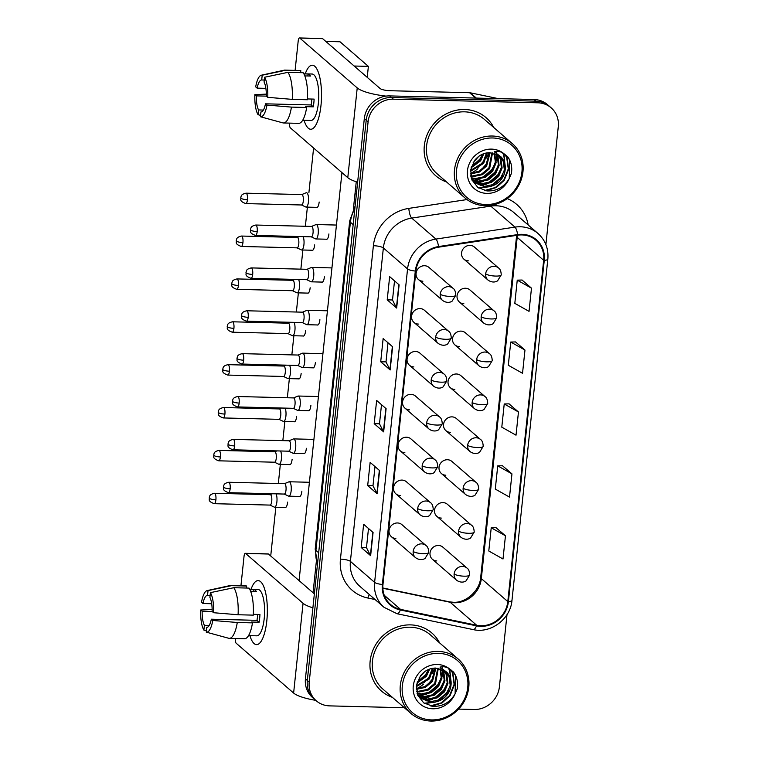 <?xml version="1.0" encoding="UTF-8"?>
<svg xmlns="http://www.w3.org/2000/svg" width="759" height="759" viewBox="0 0 759 759"><rect width="100%" height="100%" fill="white"/><g stroke="black" fill="none" stroke-linecap="round" stroke-linejoin="round"><path stroke-width="1.14" d="M448.56 331.209C450.182 332.186 451.093 334.482 451.273 338.087A8.007 1.888 -174 0 1 445.675 339.301A8.007 1.888 6 0 1 435.704 337.062A8.007 7.372 130.9 0 1 444.119 329.51A8.007 7.372 130.9 0 1 448.56 331.209L424.452 310.289A8.007 7.372 130.9 0 0 420.012 308.6A8.007 7.372 130.9 0 0 412.251 313.695A8.007 7.372 130.9 0 0 413.949 322.385A8.007 7.372 130.9 0 0 418.389 324.074M444.053 374.073C445.675 375.06 446.586 377.356 446.766 380.961A8.007 1.888 -174 0 1 441.169 382.175A8.007 1.888 6 0 1 431.197 379.936A8.007 7.372 130.9 0 1 439.613 372.384A8.007 7.372 130.9 0 1 444.053 374.073L419.945 353.163A8.007 7.372 130.9 0 0 415.505 351.474A8.007 7.372 130.9 0 0 407.744 356.559A8.007 7.372 130.9 0 0 409.452 365.259A8.007 7.372 130.9 0 0 413.883 366.948M439.546 416.947C441.169 417.924 442.08 420.22 442.26 423.835A8.007 1.888 -174 0 1 436.662 425.049A8.007 1.888 6 0 1 426.691 422.801A8.007 7.372 130.9 0 1 435.106 415.258A8.007 7.372 130.9 0 1 439.546 416.947L415.439 396.037A8.007 7.372 130.9 0 0 410.998 394.348A8.007 7.372 130.9 0 0 403.238 399.433A8.007 7.372 130.9 0 0 404.945 408.133A8.007 7.372 130.9 0 0 409.376 409.822M435.04 459.821C436.662 460.798 437.573 463.094 437.753 466.7A8.007 1.888 -174 0 1 432.156 467.914A8.007 1.888 6 0 1 422.184 465.675A8.007 7.372 130.9 0 1 430.6 458.132A8.007 7.372 130.9 0 1 435.04 459.821L410.932 438.901A8.007 7.372 130.9 0 0 406.492 437.212A8.007 7.372 130.9 0 0 398.731 442.307A8.007 7.372 130.9 0 0 400.439 450.998A8.007 7.372 130.9 0 0 404.87 452.696M430.533 502.686C432.156 503.672 433.066 505.968 433.247 509.574A8.007 1.888 -174 0 1 427.649 510.788A8.007 1.888 6 0 1 417.678 508.549A8.007 7.372 130.9 0 1 426.093 500.997A8.007 7.372 130.9 0 1 430.533 502.686L406.426 481.775A8.007 7.372 130.9 0 0 401.995 480.086A8.007 7.372 130.9 0 0 394.225 485.172A8.007 7.372 130.9 0 0 395.932 493.872A8.007 7.372 130.9 0 0 400.363 495.561M426.027 545.56C427.659 546.537 428.56 548.833 428.74 552.448A8.007 1.888 -174 0 1 423.142 553.662A8.007 1.888 6 0 1 413.171 551.413A8.007 7.372 130.9 0 1 421.596 543.871A8.007 7.372 130.9 0 1 426.027 545.56L401.919 524.649A8.007 7.372 130.9 0 0 397.488 522.96A8.007 7.372 130.9 0 0 389.718 528.046A8.007 7.372 130.9 0 0 391.426 536.746A8.007 7.372 130.9 0 0 395.856 538.435M453.066 288.335C454.688 289.312 455.599 291.608 455.779 295.223A8.007 1.888 -174 0 1 450.182 296.437A8.007 1.888 6 0 1 440.211 294.188A8.007 7.372 130.9 0 1 448.626 286.646A8.007 7.372 130.9 0 1 453.066 288.335L428.958 267.424A8.007 7.372 130.9 0 0 424.518 265.726A8.007 7.372 130.9 0 0 416.757 270.821A8.007 7.372 130.9 0 0 418.456 279.521A8.007 7.372 130.9 0 0 422.896 281.209M494.024 310.848C495.646 311.835 496.557 314.131 496.737 317.736A8.007 1.888 -174 0 1 491.139 318.951A8.007 1.888 6 0 1 481.168 316.712A8.007 7.372 130.9 0 1 489.583 309.16A8.007 7.372 130.9 0 1 494.024 310.848L469.916 289.938A8.007 7.372 130.9 0 0 465.476 288.249A8.007 7.372 130.9 0 0 457.715 293.335A8.007 7.372 130.9 0 0 459.413 302.035A8.007 7.372 130.9 0 0 463.853 303.723M489.517 353.722C491.139 354.7 492.05 356.996 492.23 360.61A8.007 1.888 -174 0 1 486.633 361.825A8.007 1.888 6 0 1 476.661 359.576A8.007 7.372 130.9 0 1 485.077 352.034A8.007 7.372 130.9 0 1 489.517 353.722L465.409 332.812A8.007 7.372 130.9 0 0 460.969 331.114A8.007 7.372 130.9 0 0 453.208 336.209A8.007 7.372 130.9 0 0 454.916 344.909A8.007 7.372 130.9 0 0 459.347 346.597M485.01 396.596C486.633 397.574 487.544 399.87 487.724 403.475A8.007 1.888 -174 0 1 482.126 404.689A8.007 1.888 6 0 1 472.155 402.45A8.007 7.372 130.9 0 1 480.57 394.898A8.007 7.372 130.9 0 1 485.01 396.596L460.903 375.677A8.007 7.372 130.9 0 0 456.463 373.988A8.007 7.372 130.9 0 0 448.702 379.083A8.007 7.372 130.9 0 0 450.41 387.773A8.007 7.372 130.9 0 0 454.84 389.462M480.504 439.461C482.126 440.448 483.037 442.744 483.217 446.349A8.007 1.888 -174 0 1 477.62 447.563A8.007 1.888 6 0 1 467.648 445.324A8.007 7.372 130.9 0 1 476.064 437.772A8.007 7.372 130.9 0 1 480.504 439.461L456.396 418.551A8.007 7.372 130.9 0 0 451.966 416.862A8.007 7.372 130.9 0 0 444.195 421.947A8.007 7.372 130.9 0 0 445.903 430.647A8.007 7.372 130.9 0 0 450.334 432.336M475.997 482.335C477.629 483.312 478.531 485.608 478.711 489.223A8.007 1.888 -174 0 1 473.113 490.437A8.007 1.888 6 0 1 463.142 488.189A8.007 7.372 130.9 0 1 471.567 480.646A8.007 7.372 130.9 0 1 475.997 482.335L451.89 461.425A8.007 7.372 130.9 0 0 447.459 459.736A8.007 7.372 130.9 0 0 439.689 464.821A8.007 7.372 130.9 0 0 441.396 473.521A8.007 7.372 130.9 0 0 445.827 475.21M471.491 525.209C473.123 526.186 474.024 528.482 474.204 532.087A8.007 1.888 -174 0 1 468.607 533.302A8.007 1.888 6 0 1 458.635 531.063A8.007 7.372 130.9 0 1 467.06 523.52A8.007 7.372 130.9 0 1 471.491 525.209L447.383 504.289A8.007 7.372 130.9 0 0 442.952 502.6A8.007 7.372 130.9 0 0 435.182 507.695A8.007 7.372 130.9 0 0 436.89 516.386A8.007 7.372 130.9 0 0 441.321 518.084M466.984 568.074C468.616 569.06 469.517 571.356 469.698 574.961A8.007 1.888 -174 0 1 464.1 576.176A8.007 1.888 6 0 1 454.129 573.937A8.007 7.372 130.9 0 1 462.554 566.385A8.007 7.372 130.9 0 1 466.984 568.074L442.877 547.163A8.007 7.372 130.9 0 0 438.446 545.474A8.007 7.372 130.9 0 0 430.676 550.56A8.007 7.372 130.9 0 0 432.383 559.26A8.007 7.372 130.9 0 0 436.814 560.948M498.53 267.974C500.153 268.961 501.063 271.257 501.244 274.862A8.007 1.888 -174 0 1 495.646 276.077A8.007 1.888 6 0 1 485.675 273.838A8.007 7.372 130.9 0 1 494.09 266.286A8.007 7.372 130.9 0 1 498.53 267.974L474.422 247.064A8.007 7.372 130.9 0 0 469.982 245.375A8.007 7.372 130.9 0 0 462.222 250.47A8.007 7.372 130.9 0 0 463.92 259.161A8.007 7.372 130.9 0 0 468.36 260.849M464.745 109.505A38.434 35.379 130.9 0 0 427.478 133.935A38.434 35.379 130.9 0 0 435.647 175.69A38.434 35.379 130.9 0 0 446.529 181.942A38.434 35.379 130.9 0 1 435.647 175.69A38.434 35.379 130.9 0 1 427.478 133.935A38.434 35.379 130.9 0 1 464.745 109.505A38.434 35.379 130.9 0 1 486.026 117.617A38.434 35.379 130.9 0 0 464.745 109.505M410.572 624.885A38.434 35.379 130.9 0 0 373.305 649.315A38.434 35.379 130.9 0 0 381.483 691.069A38.434 35.379 130.9 0 0 392.356 697.322A38.434 35.379 130.9 0 1 381.483 691.069A38.434 35.379 130.9 0 1 373.305 649.315A38.434 35.379 130.9 0 1 410.572 624.885A38.434 35.379 130.9 0 1 431.852 632.997A38.434 35.379 130.9 0 0 410.572 624.885M521.926 234.929A25.626 23.586 -49.1 0 1 536.11 240.337A25.626 23.586 -49.1 0 1 543.662 260.299L507.799 601.574A25.626 23.586 -49.1 0 1 476.661 625.245L400.524 609.382A25.626 23.586 -49.1 0 1 390.524 604.458A25.626 23.586 -49.1 0 1 382.972 584.487L415.913 271.058A25.626 23.586 -49.1 0 1 438.598 247.178L517.657 235.205A25.626 23.586 -49.1 0 1 521.926 234.929M521.993 234.313A26.261 24.174 130.9 0 0 517.619 234.588L438.55 246.561A26.261 24.174 130.9 0 0 415.306 271.048L382.365 584.477A26.261 24.174 130.9 0 0 400.354 609.989L476.491 625.852A26.261 24.174 130.9 0 0 508.407 601.583L544.269 260.318A26.261 24.174 130.9 0 0 521.993 234.313M545.892 244.616L558.292 126.592A24.022 22.115 130.9 0 0 551.214 107.873L547.429 104.59A24.022 22.115 130.9 0 0 534.127 99.524L389.585 95.909A24.022 22.115 130.9 0 0 364.32 118.546L305.431 678.812L307.319 680.453A24.022 22.115 130.9 0 0 314.406 699.172A24.022 22.115 130.9 0 1 307.319 680.453L366.208 120.188L307.319 680.453L309.217 682.094A24.022 22.115 130.9 0 0 316.294 700.813A24.022 22.115 130.9 0 0 329.596 705.879L404.376 707.749M389.585 95.909L391.473 97.541A24.022 22.115 130.9 0 0 366.208 120.188A24.022 22.115 130.9 0 1 391.473 97.541L536.015 101.165L391.473 97.541L393.361 99.182A24.022 22.115 130.9 0 0 368.096 121.829L309.217 682.094M549.317 106.232A24.022 22.115 130.9 0 0 536.015 101.165A24.022 22.115 130.9 0 1 549.317 106.232M505.456 535.788L491.225 527.78L488.787 550.996L503.008 558.994L505.456 535.788L495.988 527.666M511.955 473.872L497.733 465.874L495.285 489.09L509.517 497.088L511.955 473.872L502.496 465.76M531.48 288.154L517.249 280.147L514.811 303.363L529.042 311.37L531.48 288.154L522.021 280.033M524.972 350.06L510.741 342.053L508.302 365.269L522.534 373.276L524.972 350.06L515.513 341.939M518.463 411.966L504.232 403.968L501.794 427.175L516.025 435.182L518.463 411.966L509.004 403.854M493.748 127.503A38.434 35.379 130.9 0 0 486.026 117.617A38.434 35.379 130.9 0 1 493.748 127.503M439.584 642.882A38.434 35.379 130.9 0 0 431.852 632.997L431.852 632.997A38.434 35.379 130.9 0 1 439.584 642.882M458.578 709.105L474.147 709.494A24.022 22.115 130.9 0 0 499.403 686.857L507.003 614.61M551.214 107.873A24.022 22.115 130.9 0 0 537.913 102.807L393.361 99.182M370.639 555.683L361.189 547.486L363.627 524.27L373.077 532.467L370.639 555.683A6.404 1.518 6 0 1 370.401 555.408L372.84 532.258M390.164 369.965L380.705 361.758L383.143 338.542L392.602 346.749L390.164 369.965A6.404 1.518 6 0 1 389.927 369.68L392.356 346.54M396.663 308.059L387.213 299.852L389.652 276.637L399.111 284.843L396.663 308.059A6.404 1.518 6 0 1 396.435 307.774L398.864 284.625M377.147 493.777L367.688 485.58L370.136 462.364L379.585 470.561L377.147 493.777A6.404 1.518 6 0 1 376.91 493.492L379.339 470.352M383.656 431.871L374.196 423.674L376.635 400.458L386.094 408.655L383.656 431.871A6.404 1.518 6 0 1 383.418 431.586L385.847 408.446M374.196 423.674L379.5 423.797M381.502 404.68L379.491 423.845L383.418 431.586M367.688 485.58L372.992 485.713M375.003 466.586L372.982 485.751L376.91 493.492M387.213 299.852L392.507 299.985M394.519 280.858L392.507 300.023L396.435 307.774M380.705 361.758L385.999 361.891M388.01 342.764L385.999 361.939L389.927 369.68M361.189 547.486L366.483 547.619M368.494 528.492L366.474 547.656L370.401 555.408M504.232 403.968L509.109 403.845M510.741 342.053L515.617 341.939M517.249 280.147L522.116 280.033M497.733 465.874L502.6 465.751M491.225 527.78L496.092 527.666M305.431 678.812A24.022 22.115 130.9 0 0 312.518 697.53L316.294 700.813M305.583 206.865A7.21 2.239 -88.6 0 0 305.83 207.027A7.21 2.239 -88.6 0 0 306.133 207.103A7.21 2.239 -88.6 0 0 308.439 201.742A7.21 2.239 -88.6 0 0 307.044 192.928A7.21 2.239 -88.6 0 0 306.494 192.691A7.21 2.239 -88.6 0 0 306.181 192.748L301.769 194.579M301.399 204.93A5.209 1.622 -88.6 0 0 301.617 204.987A5.209 1.622 -88.6 0 0 303.287 201.116A5.209 1.622 -88.6 0 0 302.272 194.75A5.209 1.622 -88.6 0 0 301.873 194.579L246.039 193.184C240.375 194.437 241.343 196.439 240.726 197.843A5.209 1.233 -174 0 0 240.964 198.26A5.209 1.233 6 0 0 247.443 199.721A5.209 1.622 -88.6 0 0 246.039 193.184M315.336 238.715A7.21 2.239 -88.6 0 0 315.583 238.876A7.21 2.239 -88.6 0 0 315.886 238.952A7.21 2.239 -88.6 0 0 318.268 232.709A7.21 2.239 -88.6 0 0 316.797 224.787A7.21 2.239 -88.6 0 0 316.247 224.541A7.21 2.239 -88.6 0 0 315.934 224.607L311.522 226.429M311.152 236.78A5.209 1.622 -88.6 0 0 311.37 236.836A5.209 1.622 -88.6 0 0 313.04 232.966A5.209 1.622 -88.6 0 0 312.025 226.599A5.209 1.622 -88.6 0 0 311.626 226.429L255.792 225.034C250.128 226.286 251.096 228.288 250.479 229.692A5.209 1.233 -174 0 0 250.717 230.11A5.209 1.233 6 0 0 257.197 231.571A5.209 1.622 -88.6 0 0 255.792 225.034M301.076 249.73A7.21 2.239 -88.6 0 0 301.323 249.901A7.21 2.239 -88.6 0 0 301.627 249.977A7.21 2.239 -88.6 0 0 303.932 244.616A7.21 2.239 -88.6 0 0 303.116 236.628M296.892 247.804A5.209 1.622 -88.6 0 0 297.111 247.861A5.209 1.622 -88.6 0 0 298.78 243.99A5.209 1.622 -88.6 0 0 297.765 237.624A5.209 1.622 -88.6 0 0 297.367 237.453L241.533 236.049C235.869 237.311 236.836 239.313 236.22 240.707A5.209 1.233 -174 0 0 236.457 241.134A5.209 1.233 6 0 0 242.937 242.586A5.209 1.622 -88.6 0 0 241.533 236.049M296.57 292.604A7.21 2.239 -88.6 0 0 296.816 292.765A7.21 2.239 -88.6 0 0 297.12 292.841A7.21 2.239 -88.6 0 0 299.425 287.481A7.21 2.239 -88.6 0 0 298.61 279.502M292.386 290.678A5.209 1.622 -88.6 0 0 292.604 290.725A5.209 1.622 -88.6 0 0 294.274 286.855A5.209 1.622 -88.6 0 0 293.268 280.498A5.209 1.622 -88.6 0 0 292.87 280.318L237.026 278.923C231.362 280.175 232.33 282.187 231.723 283.581A5.209 1.233 -174 0 0 231.95 283.999A5.209 1.233 6 0 0 238.43 285.46A5.209 1.622 -88.6 0 0 237.026 278.923M292.063 335.478A7.21 2.239 -88.6 0 0 292.31 335.639A7.21 2.239 -88.6 0 0 292.613 335.715A7.21 2.239 -88.6 0 0 294.919 330.355A7.21 2.239 -88.6 0 0 294.113 322.376M287.879 333.543A5.209 1.622 -88.6 0 0 288.097 333.599A5.209 1.622 -88.6 0 0 289.767 329.729A5.209 1.622 -88.6 0 0 288.762 323.362A5.209 1.622 -88.6 0 0 288.363 323.192L232.52 321.797C226.856 323.049 227.823 325.051 227.216 326.455A5.209 1.233 -174 0 0 227.444 326.873A5.209 1.233 6 0 0 233.924 328.334A5.209 1.622 -88.6 0 0 232.52 321.797M287.557 378.343A7.21 2.239 -88.6 0 0 287.803 378.513A7.21 2.239 -88.6 0 0 288.107 378.589A7.21 2.239 -88.6 0 0 290.412 373.229A7.21 2.239 -88.6 0 0 289.606 365.24M283.373 376.417A5.209 1.622 -88.6 0 0 283.591 376.473A5.209 1.622 -88.6 0 0 285.261 372.603A5.209 1.622 -88.6 0 0 284.255 366.236A5.209 1.622 -88.6 0 0 283.857 366.066L228.013 364.662C222.349 365.923 223.317 367.925 222.71 369.329A5.209 1.233 -174 0 0 222.937 369.747A5.209 1.233 6 0 0 229.417 371.198A5.209 1.622 -88.6 0 0 228.013 364.662M310.829 281.58A7.21 2.239 -88.6 0 0 311.076 281.75A7.21 2.239 -88.6 0 0 311.38 281.826A7.21 2.239 -88.6 0 0 313.761 275.574A7.21 2.239 -88.6 0 0 312.291 267.652A7.21 2.239 -88.6 0 0 311.74 267.415A7.21 2.239 -88.6 0 0 311.427 267.472L307.016 269.303M306.645 279.654A5.209 1.622 -88.6 0 0 306.864 279.71A5.209 1.622 -88.6 0 0 308.534 275.84A5.209 1.622 -88.6 0 0 307.528 269.473A5.209 1.622 -88.6 0 0 307.129 269.303L251.286 267.908C245.622 269.16 246.59 271.162 245.982 272.566A5.209 1.233 -174 0 0 246.21 272.984A5.209 1.233 6 0 0 252.69 274.435A5.209 1.622 -88.6 0 0 251.286 267.908M306.323 324.454A7.21 2.239 -88.6 0 0 306.57 324.615A7.21 2.239 -88.6 0 0 306.873 324.691A7.21 2.239 -88.6 0 0 309.255 318.448A7.21 2.239 -88.6 0 0 307.784 310.526A7.21 2.239 -88.6 0 0 307.234 310.289A7.21 2.239 -88.6 0 0 306.93 310.346L302.509 312.167M302.139 322.528A5.209 1.622 -88.6 0 0 302.357 322.575A5.209 1.622 -88.6 0 0 304.027 318.704A5.209 1.622 -88.6 0 0 303.021 312.347A5.209 1.622 -88.6 0 0 302.623 312.177L246.779 310.773C241.115 312.034 242.083 314.036 241.476 315.431A5.209 1.233 -174 0 0 241.704 315.858A5.209 1.233 6 0 0 248.184 317.309A5.209 1.622 -88.6 0 0 246.779 310.773M301.816 367.328A7.21 2.239 -88.6 0 0 302.063 367.489A7.21 2.239 -88.6 0 0 302.367 367.565A7.21 2.239 -88.6 0 0 304.748 361.322A7.21 2.239 -88.6 0 0 303.277 353.4A7.21 2.239 -88.6 0 0 302.727 353.153A7.21 2.239 -88.6 0 0 302.424 353.22L298.002 355.041M297.632 365.392A5.209 1.622 -88.6 0 0 297.851 365.449A5.209 1.622 -88.6 0 0 299.52 361.578A5.209 1.622 -88.6 0 0 298.515 355.212A5.209 1.622 -88.6 0 0 298.116 355.041L242.273 353.647C236.609 354.899 237.576 356.91 236.969 358.305A5.209 1.233 -174 0 0 237.197 358.722A5.209 1.233 6 0 0 243.677 360.183A5.209 1.622 -88.6 0 0 242.273 353.647M305.241 73.851A32.03 9.971 91.4 0 1 317.841 71.004A32.03 9.971 91.4 0 1 320.981 105.435A32.03 9.971 91.4 0 1 316.522 123.745A32.03 9.971 91.4 0 1 304.084 120.283A32.03 9.971 91.4 0 0 310.725 129.258A32.03 9.971 91.4 0 0 320.981 105.435A32.03 9.971 91.4 0 0 312.328 65.217A32.03 9.971 91.4 0 0 305.241 73.851M385.999 96.099A32.03 7.571 -174 0 1 357.223 87.911L299.796 38.083A4.004 1.243 -88.6 0 0 299.482 37.95A4.004 1.243 -88.6 0 0 298.202 40.929L295.109 70.388M357.631 182.198A32.03 7.571 -174 0 1 347.793 177.672L290.355 127.854A4.004 1.243 -88.6 0 1 289.568 123.119M299.482 37.95L322.309 38.519A4.004 1.243 91.4 0 1 322.613 38.652L380.05 88.48A8.007 1.888 6 0 0 390.022 90.719L469.565 92.712A4.004 3.681 -49.1 0 1 470.219 92.788L496.671 98.29A4.004 3.681 -49.1 0 1 497.562 98.604M251.068 589.231A32.03 9.971 91.4 0 1 263.667 586.394A32.03 9.971 91.4 0 1 266.807 620.824A32.03 9.971 91.4 0 1 262.348 639.135A32.03 9.971 91.4 0 1 249.91 635.663A32.03 9.971 91.4 0 0 256.551 644.638A32.03 9.971 91.4 0 0 266.807 620.824A32.03 9.971 91.4 0 0 258.155 580.597A32.03 9.971 91.4 0 0 251.068 589.231M312.898 607.817A32.03 7.571 -174 0 1 303.059 603.291L245.622 553.463A4.004 1.243 -88.6 0 0 245.318 553.33A4.004 1.243 -88.6 0 0 244.037 556.309L240.935 585.777M315.744 700.339A32.03 7.571 -174 0 1 293.619 693.052L236.191 643.234A4.004 1.243 -88.6 0 1 235.394 638.499M245.318 553.33L268.136 553.899A4.004 1.243 91.4 0 1 268.449 554.032L314.359 593.87M512.344 143.622L484.451 119.429A36.034 33.168 130.9 0 0 464.499 111.829A36.034 33.168 130.9 0 0 429.556 134.732A36.034 33.168 130.9 0 0 437.222 173.868L465.115 198.061A36.034 33.168 130.9 0 0 485.067 205.67A36.034 33.168 130.9 0 0 520.01 182.767A36.034 33.168 130.9 0 0 512.344 143.622A36.034 33.168 130.9 0 0 492.382 136.022A36.034 33.168 130.9 0 0 457.449 158.925A36.034 33.168 130.9 0 0 465.115 198.061M485.703 204.532A34.43 31.698 130.9 0 0 521.917 172.075A34.43 31.698 130.9 0 0 492.695 137.977A34.43 31.698 130.9 0 0 456.491 170.433A34.43 31.698 130.9 0 0 485.703 204.532M503.748 175.395A18.102 16.66 130.9 0 0 499.64 156.354L489.991 152.692C483.957 152.663 478.844 155.234 474.641 160.396L470.675 169.864L471.861 179.779L477.838 187.445L486.927 190.926C496.519 191.334 503.929 187.255 509.147 178.688L511.386 173.498C512.42 167.198 511.177 161.591 507.676 156.677L503.559 153.413C500.627 151.458 497.506 150.899 494.194 151.734L501.253 157.085C505.627 162.255 506.462 168.365 503.748 175.395C500.001 182.966 493.862 186.837 485.333 186.989L475.001 182.9L471.367 178.422M492.506 152.948L489.64 168.631L482.42 174.665L473.331 176.572L470.817 176.278M491.927 152.853L488.891 167.986L481.671 174.01L472.582 175.927L470.722 175.737M494.669 153.508L496.12 162.768L492.638 171.24L485.428 177.264L476.329 179.181L471.292 178.185M494.147 153.346L495.361 162.113L491.889 170.585L484.678 176.619L475.58 178.526L471.159 177.748M496.614 154.324L497.98 156.781L499.118 165.367L495.646 173.839L488.426 179.874L479.327 181.78L472.316 179.93M496.149 154.096L497.23 156.136L498.369 164.722L494.896 173.194L487.676 179.219L478.578 181.135L472.022 179.513M498.369 155.358L500.987 159.39L502.116 167.976L498.644 176.449L491.424 182.473L482.335 184.39L473.578 181.505M473.17 181.221L472.136 180.414M497.942 155.083L500.238 158.735L501.367 167.322L497.895 175.794L490.675 181.828L481.586 183.735L473.246 181.135M472.829 180.86L472.107 180.338M499.555 156.278L503.236 161.344L504.374 169.931L500.893 178.403L493.682 184.428L484.584 186.344L474.631 182.568M478.92 156.221L473.18 162.606M483.881 153.65L480.637 160.823L471.083 167.805M482.876 154.03L479.887 160.168L471.377 166.771M487.269 152.844L483.635 163.422L470.533 171.23M486.491 152.967L482.885 162.777L470.608 170.452M490.067 152.692L486.642 166.031L479.517 172.008L470.523 173.982M489.413 152.682L485.893 165.377L479.119 171.183L470.495 173.337M505.029 154.371L507.107 157.976L508.663 169.248L504.213 180.357L496.215 187.568L485.893 190.794M502.866 153.024L504.109 155.377L505.333 168.526M502.629 175.547L496.187 182.966M489.546 186.695L478.882 188.156M499.631 172.938L493.179 180.367M486.547 184.086L480.172 185.557M496.623 170.339L490.181 177.758M483.54 181.486L477.174 182.957M496.31 151.202L496.69 153.413M496.832 155.291L496.263 161.012M493.625 167.73L487.183 175.158M480.542 178.887L474.166 180.348M473.331 180.414L472.686 180.443M487.62 162.521L481.178 169.95M484.622 159.921L478.179 167.35M481.623 157.312L475.172 164.741M507.676 156.677L509.735 160.253L509.261 178.479M504.735 154.162L506.727 157.654L508.283 168.915L503.834 180.035L495.371 187.511L484.517 190.528M502.61 152.891L503.729 155.054L505.276 166.382M504.204 170.917L500.836 177.426L491.661 185.272M487.373 186.97L478.36 187.824M501.206 168.318L497.828 174.826L488.663 182.672M498.198 165.709L494.83 172.217L485.665 180.063M495.2 163.109L491.823 169.618L482.658 177.464M482.658 154.115L479.821 159.2L471.415 166.638M458.17 659.011L430.287 634.809A36.034 33.168 130.9 0 0 410.325 627.209A36.034 33.168 130.9 0 0 375.392 650.112A36.034 33.168 130.9 0 0 383.058 689.257L410.942 713.451A36.034 33.168 130.9 0 0 430.894 721.05A36.034 33.168 130.9 0 0 465.836 698.147A36.034 33.168 130.9 0 0 458.17 659.011A36.034 33.168 130.9 0 0 438.218 651.402A36.034 33.168 130.9 0 0 403.276 674.305A36.034 33.168 130.9 0 0 410.942 713.451M431.529 719.911A34.43 31.698 130.9 0 0 467.743 687.455A34.43 31.698 130.9 0 0 438.531 653.366A34.43 31.698 130.9 0 0 402.317 685.823A34.43 31.698 130.9 0 0 431.529 719.911M449.584 690.775A18.102 16.66 130.9 0 0 445.476 671.734L435.818 668.072C429.793 668.053 424.67 670.614 420.477 675.776L416.511 685.254L417.697 695.159L423.674 702.834L432.763 706.306C442.355 706.714 449.755 702.635 454.983 694.068L457.222 688.878C458.246 682.578 457.013 676.971 453.502 672.057L449.394 668.793C446.463 666.838 443.341 666.279 440.03 667.114L447.089 672.465C451.463 677.645 452.288 683.745 449.584 690.775C445.837 698.346 439.689 702.217 431.169 702.369L420.828 698.28L417.194 693.802M438.332 668.328L435.476 684.02L428.256 690.045L419.158 691.961L416.653 691.658M437.753 668.233L434.717 683.366L427.507 689.39L418.408 691.307L416.558 691.117M440.505 668.897L441.947 678.148L438.474 686.62L431.254 692.644L422.156 694.561L417.127 693.565M439.983 668.726L441.197 677.493L437.725 685.965L430.505 691.999L421.406 693.906L416.995 693.128M442.45 669.704L443.816 672.161L444.945 680.757L441.472 689.229L434.262 695.253L425.163 697.16L418.143 695.31M441.975 669.476L443.066 671.516L444.195 680.102L440.723 688.574L433.503 694.599L424.414 696.515L417.858 694.893M444.195 670.738L446.814 674.77L447.952 683.356L444.48 691.829L437.26 697.853L428.161 699.77L419.404 696.885M418.996 696.601L418.01 695.832M443.778 670.463L446.064 674.115L447.203 682.702L443.73 691.174L436.51 697.208L427.412 699.115L419.072 696.515M418.655 696.24L417.934 695.718M445.391 671.658L449.072 676.724L450.201 685.311L446.728 693.783L439.508 699.807L430.419 701.724L420.458 697.948M424.746 671.601L419.015 677.996M429.717 669.03L426.463 676.203L416.919 683.185M428.712 669.41L425.714 675.557L417.203 682.151M433.104 668.224L429.471 678.812L416.359 686.61M432.326 668.347L428.721 678.157L416.435 685.832M435.903 668.072L432.469 681.411L425.353 687.398L416.359 689.362M435.239 668.072L431.719 680.766L424.945 686.563L416.321 688.717M450.855 669.751L452.933 673.366L454.489 684.627L450.04 695.737L442.042 702.948L431.719 706.174M448.702 668.404L449.935 670.757L451.169 683.906M448.465 690.927L442.013 698.356M435.372 702.075L424.708 703.546M445.457 688.318L439.015 695.747M432.374 699.475L426.008 700.936M442.459 685.719L436.017 693.147M429.376 696.866L423 698.337M442.136 666.582L442.525 668.793M442.668 670.671L442.099 676.392M439.461 683.109L433.009 690.538M426.368 694.267L420.002 695.737M419.167 695.794L418.522 695.823M433.455 677.901L427.004 685.33M430.448 675.301L424.006 682.73M427.45 672.692L421.008 680.121M453.502 672.057L455.561 675.643L455.096 693.859M450.571 669.552L452.563 673.034L454.119 684.305L449.66 695.415L441.197 702.891L430.344 705.908M448.436 668.271L449.565 670.434L451.112 681.772M450.04 686.297L446.662 692.815L437.497 700.652M433.199 702.35L424.196 703.204M447.032 683.698L443.664 690.206L434.499 698.052M444.034 681.089L440.656 687.607L431.492 695.443M441.036 678.489L437.658 684.997L428.493 692.844M428.484 669.504L425.647 674.58L417.251 682.028M287.623 502.107A7.21 2.239 91.4 0 1 287.614 502.183A7.21 2.239 91.4 0 1 285.308 507.543A7.21 2.239 91.4 0 1 284.986 507.458M292.13 459.233A7.21 2.239 91.4 0 1 292.12 459.318A7.21 2.239 91.4 0 1 289.815 464.669A7.21 2.239 91.4 0 1 289.492 464.584M301.143 373.494A7.21 2.239 91.4 0 1 301.133 373.57A7.21 2.239 91.4 0 1 298.828 378.931A7.21 2.239 91.4 0 1 298.496 378.845M305.649 330.62A7.21 2.239 91.4 0 1 305.64 330.696A7.21 2.239 91.4 0 1 303.334 336.057A7.21 2.239 91.4 0 1 303.002 335.971M310.156 287.756A7.21 2.239 91.4 0 1 310.146 287.832A7.21 2.239 91.4 0 1 307.841 293.192A7.21 2.239 91.4 0 1 307.509 293.107M314.662 244.882A7.21 2.239 91.4 0 1 314.653 244.958A7.21 2.239 91.4 0 1 312.347 250.318A7.21 2.239 91.4 0 1 312.015 250.233M296.636 416.368A7.21 2.239 91.4 0 1 296.627 416.444A7.21 2.239 91.4 0 1 294.321 421.805A7.21 2.239 91.4 0 1 293.999 421.719M319.169 202.008A7.21 2.239 91.4 0 1 319.159 202.084A7.21 2.239 91.4 0 1 316.854 207.444A7.21 2.239 91.4 0 1 316.522 207.359M325.801 41.422L340.013 41.773L368.381 66.384L367.223 77.352M356.256 181.762L353.4 208.924M316.351 561.394L313.059 592.741M270.716 556.005L275.84 507.23M278.335 483.502L280.346 464.356M282.841 440.628L284.853 421.492M287.348 397.754L289.359 378.618M291.854 354.889L293.866 335.744M296.361 312.015L298.372 292.879M300.868 269.141L302.879 250.005M305.374 226.277L307.386 207.131M308.894 192.748L313.6 148.014M341.958 172.616L299.074 580.607M328.913 233.943A7.21 2.239 91.4 0 1 326.607 239.294A7.21 2.239 91.4 0 1 326.275 239.208M324.406 276.807A7.21 2.239 91.4 0 1 322.101 282.168A7.21 2.239 91.4 0 1 321.769 282.082M319.9 319.681A7.21 2.239 91.4 0 1 317.594 325.042A7.21 2.239 91.4 0 1 317.262 324.956M315.393 362.555A7.21 2.239 91.4 0 1 313.087 367.916A7.21 2.239 91.4 0 1 312.755 367.83M310.886 405.42A7.21 2.239 91.4 0 1 308.581 410.78A7.21 2.239 91.4 0 1 308.249 410.695M306.38 448.294A7.21 2.239 91.4 0 1 304.074 453.654A7.21 2.239 91.4 0 1 303.752 453.569M301.873 491.168A7.21 2.239 91.4 0 1 299.568 496.528A7.21 2.239 91.4 0 1 299.245 496.443M368.381 66.384L354.168 66.024M265.868 88.357L257.14 88.139A16.015 4.981 91.4 0 1 261.703 79.97L264.284 80.037M287.974 72.333L264.568 77.257L264.075 82.019A16.015 4.981 91.4 0 1 266.295 96.08L267.747 97.342L292.253 99.372L307.471 99.752A26.423 8.226 91.4 0 0 303.183 72.712L287.974 72.333A26.423 8.226 91.4 0 1 292.253 99.372M307.509 98.945L314.122 99.106A23.225 7.229 91.4 0 1 313.818 103.072A23.225 7.229 91.4 0 1 313.306 106.848L305.697 106.658L306.655 107.493L291.437 107.104L266.94 105.084L265.479 103.822L311.133 104.96A16.015 4.981 -88.6 0 0 311.683 101.222A16.015 4.981 -88.6 0 0 311.864 99.05M303.856 73.813L312.101 74.021A23.225 7.229 91.4 0 1 318.382 103.186A23.225 7.229 91.4 0 1 310.943 120.453L302.699 120.245M306.655 107.493A26.423 8.226 91.4 0 1 298.695 123.347L283.477 122.967A26.423 8.226 91.4 0 1 282.851 122.873L260.422 116.753L260.916 111.99A16.015 4.981 91.4 0 0 265.479 103.822M291.437 107.104A26.423 8.226 91.4 0 1 283.477 122.967M264.568 77.257A20.816 6.48 91.4 0 1 267.747 97.342M266.94 105.084A20.816 6.48 91.4 0 1 260.422 116.753M282.661 122.816L269.198 119.154M263.373 110.064L258.553 109.941L258.06 114.704L260.565 115.387M258.06 114.704A20.816 6.48 91.4 0 1 254.872 94.619L256.333 95.881L266.352 96.127M266.305 94.135L254.872 94.619M258.553 109.941A16.015 4.981 91.4 0 1 256.333 95.881M304.805 75.9L310.469 76.042A23.225 7.229 91.4 0 0 308.097 73.993L303.894 73.889M257.14 88.139L255.688 86.877A20.816 6.48 91.4 0 1 261.333 75.217L284.17 70.198A26.423 8.226 91.4 0 1 284.796 70.132L300.014 70.511A26.423 8.226 91.4 0 1 300.82 70.663L285.612 70.283L262.206 75.207L261.703 79.97M300.611 72.655L300.82 70.663M284.796 70.132A26.423 8.226 91.4 0 1 285.612 70.283M261.333 75.217A20.816 6.48 91.4 0 1 262.206 75.207M308.097 73.993L307.888 75.976M311.133 104.96L313.306 106.848M211.704 603.737L202.976 603.519A16.015 4.981 91.4 0 1 207.539 595.35L210.11 595.417M233.8 587.713L210.404 592.646L209.901 597.399A16.015 4.981 91.4 0 1 212.131 611.46L213.583 612.722L238.079 614.752L253.297 615.132A26.423 8.226 91.4 0 0 249.018 588.102L233.8 587.713A26.423 8.226 91.4 0 1 238.079 614.752M253.345 614.325L259.948 614.496A23.225 7.229 91.4 0 1 259.644 618.452A23.225 7.229 91.4 0 1 259.132 622.228L251.523 622.038L252.481 622.873L237.273 622.494L212.767 620.464L211.315 619.202L256.959 620.34A16.015 4.981 -88.6 0 0 257.519 616.602A16.015 4.981 -88.6 0 0 257.699 614.439M249.692 589.193L257.937 589.401A23.225 7.229 91.4 0 1 264.208 618.566A23.225 7.229 91.4 0 1 256.77 635.833L248.525 635.625M252.481 622.873A26.423 8.226 91.4 0 1 244.521 638.727L229.303 638.347A26.423 8.226 91.4 0 1 228.677 638.262L206.249 632.133L206.752 627.37A16.015 4.981 91.4 0 0 211.315 619.202M237.273 622.494A26.423 8.226 91.4 0 1 229.303 638.347M210.404 592.646A20.816 6.48 91.4 0 1 213.583 612.722M212.767 620.464A20.816 6.48 91.4 0 1 206.249 632.133M228.497 638.205L215.025 634.533M209.199 625.444L204.389 625.321L203.886 630.084L206.391 630.767M203.886 630.084A20.816 6.48 91.4 0 1 200.708 609.999L202.16 611.261L212.188 611.507M212.141 609.524L200.708 609.999M204.389 625.321A16.015 4.981 91.4 0 1 202.16 611.261M250.641 591.28L256.295 591.422A23.225 7.229 91.4 0 0 253.933 589.373L249.73 589.269M202.976 603.519L201.524 602.266A20.816 6.48 91.4 0 1 207.169 590.597L229.996 585.578A26.423 8.226 91.4 0 1 230.632 585.512L245.84 585.901A26.423 8.226 91.4 0 1 246.656 586.043L231.438 585.663L208.042 590.597L207.539 595.35M246.447 588.035L246.656 586.043M230.632 585.512A26.423 8.226 91.4 0 1 231.438 585.663M207.169 590.597A20.816 6.48 91.4 0 1 208.042 590.597M253.933 589.373L253.724 591.356M256.959 620.34L259.132 622.228M283.05 421.217A7.21 2.239 -88.6 0 0 283.297 421.378A7.21 2.239 -88.6 0 0 283.6 421.454A7.21 2.239 -88.6 0 0 285.906 416.093A7.21 2.239 -88.6 0 0 285.099 408.114M278.866 419.291A5.209 1.622 -88.6 0 0 279.084 419.338A5.209 1.622 -88.6 0 0 280.754 415.467A5.209 1.622 -88.6 0 0 279.748 409.11A5.209 1.622 -88.6 0 0 279.35 408.93L223.507 407.536C217.842 408.788 218.81 410.799 218.203 412.194A5.209 1.233 -174 0 0 218.431 412.621A5.209 1.233 6 0 0 224.911 414.072A5.209 1.622 -88.6 0 0 223.507 407.536M278.544 464.091A7.21 2.239 -88.6 0 0 278.79 464.252A7.21 2.239 -88.6 0 0 279.094 464.328A7.21 2.239 -88.6 0 0 281.399 458.967A7.21 2.239 -88.6 0 0 280.593 450.988M274.36 462.155A5.209 1.622 -88.6 0 0 274.578 462.212A5.209 1.622 -88.6 0 0 276.248 458.341A5.209 1.622 -88.6 0 0 275.242 451.975A5.209 1.622 -88.6 0 0 274.843 451.804L219 450.41C213.336 451.662 214.304 453.664 213.696 455.068A5.209 1.233 -174 0 0 213.924 455.485A5.209 1.233 6 0 0 220.404 456.946A5.209 1.622 -88.6 0 0 219 450.41M274.037 506.955A7.21 2.239 -88.6 0 0 274.284 507.126A7.21 2.239 -88.6 0 0 274.587 507.202A7.21 2.239 -88.6 0 0 276.893 501.841A7.21 2.239 -88.6 0 0 276.086 493.853M269.853 505.029A5.209 1.622 -88.6 0 0 270.071 505.086A5.209 1.622 -88.6 0 0 271.741 501.215A5.209 1.622 -88.6 0 0 270.735 494.849A5.209 1.622 -88.6 0 0 270.337 494.678L214.493 493.284C208.839 494.536 209.797 496.538 209.19 497.942A5.209 1.233 -174 0 0 209.418 498.359A5.209 1.233 6 0 0 215.898 499.811A5.209 1.622 -88.6 0 0 214.493 493.284M297.31 410.192A7.21 2.239 -88.6 0 0 297.556 410.363A7.21 2.239 -88.6 0 0 297.86 410.439A7.21 2.239 -88.6 0 0 300.241 404.186A7.21 2.239 -88.6 0 0 298.771 396.264A7.21 2.239 -88.6 0 0 298.221 396.027A7.21 2.239 -88.6 0 0 297.917 396.084L293.496 397.915M293.126 408.266A5.209 1.622 -88.6 0 0 293.344 408.323A5.209 1.622 -88.6 0 0 295.014 404.452A5.209 1.622 -88.6 0 0 294.008 398.086A5.209 1.622 -88.6 0 0 293.61 397.915L237.766 396.521C232.102 397.773 233.07 399.775 232.463 401.179A5.209 1.233 -174 0 0 232.69 401.596A5.209 1.233 6 0 0 239.17 403.057A5.209 1.622 -88.6 0 0 237.766 396.521M292.803 453.066A7.21 2.239 -88.6 0 0 293.05 453.237A7.21 2.239 -88.6 0 0 293.353 453.303A7.21 2.239 -88.6 0 0 295.735 447.06A7.21 2.239 -88.6 0 0 294.264 439.138A7.21 2.239 -88.6 0 0 293.714 438.901A7.21 2.239 -88.6 0 0 293.41 438.958L288.989 440.78M288.619 451.14A5.209 1.622 -88.6 0 0 288.837 451.197A5.209 1.622 -88.6 0 0 290.507 447.326A5.209 1.622 -88.6 0 0 289.502 440.96A5.209 1.622 -88.6 0 0 289.103 440.789L233.26 439.385C227.596 440.647 228.563 442.649 227.956 444.043A5.209 1.233 -174 0 0 228.184 444.47A5.209 1.233 6 0 0 234.664 445.922A5.209 1.622 -88.6 0 0 233.26 439.385M288.297 495.94A7.21 2.239 -88.6 0 0 288.543 496.101A7.21 2.239 -88.6 0 0 288.847 496.177A7.21 2.239 -88.6 0 0 291.228 489.934A7.21 2.239 -88.6 0 0 289.758 482.012A7.21 2.239 -88.6 0 0 289.207 481.766A7.21 2.239 -88.6 0 0 288.904 481.832L284.483 483.654M284.113 494.005A5.209 1.622 -88.6 0 0 284.331 494.062A5.209 1.622 -88.6 0 0 286.001 490.191A5.209 1.622 -88.6 0 0 284.995 483.834A5.209 1.622 -88.6 0 0 284.597 483.654L228.753 482.259C223.099 483.511 224.057 485.523 223.45 486.917A5.209 1.233 -174 0 0 223.677 487.335A5.209 1.233 6 0 0 230.157 488.796A5.209 1.622 -88.6 0 0 228.753 482.259M476.661 625.245L450.191 602.276A25.626 23.586 130.9 0 0 454.375 602.76A25.626 23.586 130.9 0 0 481.329 578.605L517.192 237.339A25.626 23.586 130.9 0 0 517.325 235.252M382.859 588.253L450.191 602.276A14.412 5.009 -78.2 0 0 449.309 601.821L453.275 602.276C465.703 603.215 479.83 590.834 480.684 577.438A14.412 3.406 6 0 0 481.329 578.605L507.799 601.574M543.662 260.299L517.192 237.339A14.412 3.406 6 0 1 516.556 236.172L516.623 235.356M375.06 599.525L367.868 598.026A40.037 36.859 -49.1 0 1 340.44 559.136L373.39 245.707A8.007 1.888 6 0 1 383.361 247.946L407.564 268.942A32.03 29.487 -49.1 0 1 435.913 239.085L514.972 227.112A32.03 29.487 -49.1 0 1 520.304 226.77A32.03 29.487 -49.1 0 1 538.046 233.525L513.843 212.539A32.03 29.487 130.9 0 0 496.101 205.774A32.03 29.487 130.9 0 0 490.769 206.116L411.71 218.089A32.03 29.487 130.9 0 0 383.361 247.946L350.411 561.375A32.03 29.487 130.9 0 0 359.861 586.327L384.054 607.323A32.03 29.487 -49.1 0 1 374.614 582.371L407.564 268.942A8.007 1.888 6 0 0 415.306 271.048M517.619 234.588A8.007 2.125 81.4 0 0 514.972 227.112L490.769 206.116A8.007 2.125 -98.6 0 1 490.191 205.404M382.365 584.477A8.007 1.888 -174 0 1 374.614 582.371L350.411 561.375A8.007 1.888 6 0 0 340.44 559.136M400.354 609.989A8.007 2.78 101.8 0 1 397.052 613.737L473.189 629.591C490.788 633.85 510.598 618.889 511.974 600.397L547.837 259.132A8.007 1.888 -174 0 1 544.269 260.318M373.39 245.707A40.037 36.859 -49.1 0 1 408.826 208.383A8.007 2.125 -98.6 0 0 411.71 218.089L435.913 239.085A8.007 2.125 81.4 0 1 438.55 246.561M476.491 625.852A8.007 2.78 101.8 0 1 473.189 629.591M508.407 601.583A8.007 1.888 6 0 0 511.974 600.397M408.826 208.383L467.003 199.57M507.211 198.602A40.037 36.859 -49.1 0 1 528.179 224.977M537.913 102.807L534.127 99.524M368.096 121.829L364.32 118.546M369.263 594.487A8.007 2.78 -78.2 0 0 367.868 598.026M400.524 609.382L384.234 595.255M354.823 208.867A32.03 29.487 130.9 0 0 350.402 222.226L353.172 224.626M317.452 564.44L315.203 549.07L349.69 220.926A16.015 3.786 6 0 0 350.402 222.226L315.915 550.36L318.685 552.77M315.203 549.07A16.015 3.786 6 0 0 315.915 550.36A32.03 29.487 130.9 0 0 317.518 563.871M301.617 204.987L245.774 203.592A5.209 1.622 -88.6 0 0 247.443 199.721M485.675 273.838A8.007 7.372 130.9 0 0 488.028 280.08L463.92 259.161M311.37 236.836L255.527 235.442A5.209 1.622 -88.6 0 0 257.197 231.571M440.211 294.188A8.007 7.372 130.9 0 0 442.563 300.431L418.456 279.521M297.111 247.861L241.267 246.457A5.209 1.622 -88.6 0 0 242.937 242.586M481.168 316.712A8.007 7.372 130.9 0 0 483.521 322.945L459.413 302.035M292.604 290.725L236.761 289.331A5.209 1.622 -88.6 0 0 238.43 285.46M476.661 359.576A8.007 7.372 130.9 0 0 479.024 365.819L454.916 344.909M288.097 333.599L232.263 332.205A5.209 1.622 -88.6 0 0 233.924 328.334M472.155 402.45A8.007 7.372 130.9 0 0 474.517 408.693L450.41 387.773M283.591 376.473L227.757 375.069A5.209 1.622 -88.6 0 0 229.417 371.198M467.648 445.324A8.007 7.372 130.9 0 0 470.011 451.558L445.903 430.647M306.864 279.71L251.02 278.306A5.209 1.622 -88.6 0 0 252.69 274.435M435.704 337.062A8.007 7.372 130.9 0 0 438.057 343.305L413.949 322.385M302.357 322.575L246.514 321.18A5.209 1.622 -88.6 0 0 248.184 317.309M431.197 379.936A8.007 7.372 130.9 0 0 433.55 386.17L409.452 365.259M297.851 365.449L242.017 364.054A5.209 1.622 -88.6 0 0 243.677 360.183M426.691 422.801A8.007 7.372 130.9 0 0 429.053 429.044L404.945 408.133M347.793 177.672L357.223 87.911M475.732 98.063L469.565 92.712M322.613 38.652L299.796 38.083M470.219 92.788L476.32 98.072M293.619 693.052L303.059 603.291M268.449 554.032L245.622 553.463M503.559 153.413A22.903 21.081 130.9 0 0 491.528 149.115A22.903 21.081 130.9 0 0 467.44 170.709A22.903 21.081 130.9 0 0 486.87 193.393A22.903 21.081 130.9 0 0 509.147 178.688M470.76 173.337A32.836 30.218 130.9 0 0 477.866 168.669M486.405 158.033A32.836 30.218 130.9 0 0 488.654 152.711M449.394 668.793A22.903 21.081 130.9 0 0 437.355 664.505A22.903 21.081 130.9 0 0 413.266 686.089A22.903 21.081 130.9 0 0 432.706 708.773A22.903 21.081 130.9 0 0 454.983 694.068M416.596 688.717A32.836 30.218 130.9 0 0 423.702 684.058M432.232 673.413A32.836 30.218 130.9 0 0 434.49 668.091M279.084 419.338L223.25 417.943A5.209 1.622 -88.6 0 0 224.911 414.072M463.142 488.189A8.007 7.372 130.9 0 0 465.504 494.432L441.396 473.521M274.578 462.212L218.744 460.817A5.209 1.622 -88.6 0 0 220.404 456.946M458.635 531.063A8.007 7.372 130.9 0 0 460.998 537.306L436.89 516.386M270.071 505.086L214.237 503.682A5.209 1.622 -88.6 0 0 215.898 499.811M454.129 573.937A8.007 7.372 130.9 0 0 456.491 580.17L432.383 559.26M293.344 408.323L237.51 406.928A5.209 1.622 -88.6 0 0 239.17 403.057M422.184 465.675A8.007 7.372 130.9 0 0 424.547 471.918L400.439 450.998M288.837 451.197L233.004 449.793A5.209 1.622 -88.6 0 0 234.664 445.922M417.678 508.549A8.007 7.372 130.9 0 0 420.04 514.782L395.932 493.872M284.331 494.062L228.497 492.667A5.209 1.622 -88.6 0 0 230.157 488.796M413.171 551.413A8.007 7.372 130.9 0 0 415.534 557.656L391.426 536.746M384.054 607.323L397.052 613.737M547.837 259.132C548.691 248.81 545.417 240.28 538.046 233.525M382.849 587.978L449.309 601.821M480.684 577.438L516.556 236.172M349.69 220.926L355.117 206.059M317.177 207.378L306.133 207.103M301.503 204.987L305.83 207.027M501.244 274.862L497.638 280.745C496.841 281.504 492.762 283.477 488.028 280.08M356.398 193.943L354.975 193.906M245.774 203.592C238.544 200.926 241.514 199.133 240.726 197.843M326.93 239.227L315.886 238.952M311.256 236.836L315.583 238.876M336.446 225.053L316.247 224.541M255.527 235.442C248.297 232.776 251.276 230.983 250.479 229.692M455.779 295.223L452.174 301.095C451.377 301.854 447.298 303.828 442.563 300.431M312.67 250.252L301.627 249.977M296.997 247.851L301.323 249.901M496.737 317.736L493.132 323.619C492.335 324.368 488.255 326.351 483.521 322.945M297.262 237.444L299.463 236.542M241.267 246.457C234.038 243.8 237.017 242.007 236.22 240.707M308.163 293.116L297.12 292.841M292.49 290.725L296.816 292.765M492.23 360.61L488.625 366.483C487.838 367.242 483.749 369.216 479.024 365.819M292.756 280.318L294.957 279.407M236.761 289.331C229.531 286.665 232.51 284.872 231.723 283.581M303.666 335.99L292.613 335.715M287.984 333.599L292.31 335.639M487.724 403.475L484.119 409.357C483.331 410.116 479.252 412.09 474.517 408.693M288.249 323.192L290.45 322.281M232.263 332.205C225.025 329.539 228.004 327.746 227.216 326.455M299.16 378.864L288.107 378.589M283.486 376.464L287.803 378.513M483.217 446.349L479.612 452.231C478.825 452.99 474.745 454.964 470.011 451.558M283.743 366.056L285.944 365.155M227.757 375.069C220.527 372.413 223.497 370.62 222.71 369.329M322.423 282.101L311.38 281.826M306.75 279.701L311.076 281.75M331.939 267.918L311.74 267.415M251.02 278.306C243.791 275.65 246.77 273.857 245.982 272.566M451.273 338.087L447.668 343.969C446.871 344.728 442.791 346.702 438.057 343.305M317.926 324.975L306.873 324.691M302.243 322.575L306.57 324.615M327.433 310.792L307.234 310.289M246.514 321.18C239.284 318.524 242.263 316.731 241.476 315.431M446.766 380.961L443.161 386.843C442.364 387.602 438.285 389.576 433.55 386.17M313.42 367.84L302.367 367.565M297.737 365.449L302.063 367.489M322.926 353.666L302.727 353.153M242.017 364.054C234.778 361.388 237.757 359.595 236.969 358.305M442.26 423.835L438.655 429.708C437.867 430.467 433.778 432.44 429.053 429.044M474.252 182.245L475.001 182.9M420.078 697.635L420.828 698.28M294.653 421.729L283.6 421.454M278.98 419.338L283.297 421.378M478.711 489.223L475.106 495.096C474.318 495.855 470.238 497.828 465.504 494.432M279.236 408.93L281.437 408.019M223.25 417.943C216.021 415.287 218.99 413.484 218.203 412.194M290.147 464.603L279.094 464.328M274.473 462.212L278.79 464.252M474.204 532.087L470.599 537.97C469.812 538.729 465.732 540.702 460.998 537.306M274.73 451.804L276.931 450.893M218.744 460.817C211.514 458.151 214.484 456.358 213.696 455.068M285.64 507.477L274.587 507.202M269.967 505.077L274.284 507.126M469.698 574.961L466.092 580.844C465.305 581.603 461.225 583.576 456.491 580.17M270.223 494.678L272.424 493.767M214.237 503.682C207.008 501.025 209.977 499.232 209.19 497.942M308.913 410.714L297.86 410.439M293.24 408.323L297.556 410.363M318.419 396.53L298.221 396.027M237.51 406.928C230.281 404.262 233.25 402.469 232.463 401.179M437.753 466.7L434.148 472.582C433.361 473.341 429.281 475.314 424.547 471.918M304.406 453.588L293.353 453.303M288.733 451.188L293.05 453.237M313.922 439.404L293.714 438.901M233.004 449.793C225.774 447.136 228.744 445.343 227.956 444.043M433.247 509.574L429.641 515.456C428.854 516.215 424.774 518.188 420.04 514.782M299.9 496.452L288.847 496.177M284.227 494.062L288.543 496.101M309.416 482.278L289.207 481.766M228.497 492.667C221.267 490.001 224.237 488.208 223.45 486.917M428.74 552.448L425.135 558.33C424.347 559.079 420.268 561.053 415.534 557.656"/></g></svg>
